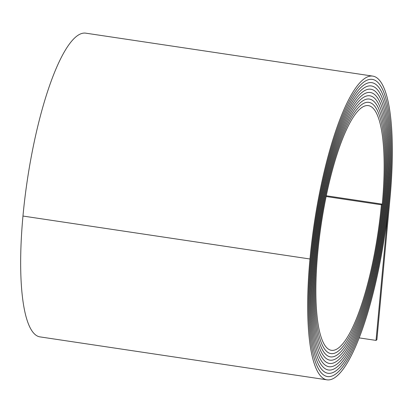 <?xml version="1.0" encoding="UTF-8"?>
<svg xmlns="http://www.w3.org/2000/svg" width="413" height="413" viewBox="0 0 413 413"><rect width="100%" height="100%" fill="white"/><g stroke="black" fill="none" stroke-linecap="round" stroke-linejoin="round"><path stroke-width="0.62" d="M326.141 196.526L381.405 204.796L382.268 204.146A126.022 29.488 -81.5 0 1 338.221 351.174A126.027 29.488 -81.5 0 1 330.911 353.595A126.027 29.488 -81.5 0 1 316.854 253.768A127.679 29.875 -81.5 0 1 368.886 102.357A127.679 29.875 -81.5 0 1 383.13 203.49A129.346 30.263 -81.5 0 1 337.927 354.395A129.346 30.263 -81.5 0 1 330.421 356.878A129.346 30.263 -81.5 0 1 315.991 254.423A130.998 30.65 -81.5 0 1 369.377 99.074A130.998 30.65 -81.5 0 1 383.987 202.84A132.656 31.037 -81.5 0 1 337.627 357.606A132.661 31.042 -81.5 0 1 329.93 360.157A132.661 31.042 -81.5 0 1 315.134 255.074A134.313 31.424 -81.5 0 1 369.867 95.795A134.313 31.424 -81.5 0 1 384.849 202.184A135.97 31.816 -81.5 0 1 337.328 360.823A135.98 31.816 -81.5 0 1 329.44 363.44A135.98 31.816 -81.5 0 1 314.272 255.73A137.632 32.204 -81.5 0 1 370.358 92.517A137.632 32.204 -81.5 0 1 385.711 201.534A139.289 32.591 -81.5 0 1 337.029 364.039A139.295 32.591 -81.5 0 1 328.949 366.718A139.295 32.591 -81.5 0 1 313.41 256.38A140.947 32.978 -81.5 0 1 370.848 89.234A140.947 32.978 -81.5 0 1 386.568 200.878A142.604 33.365 -81.5 0 1 336.729 367.255A142.609 33.365 -81.5 0 1 328.454 369.996A142.604 33.365 -81.5 0 1 312.553 257.036A144.261 33.752 -81.5 0 1 371.339 85.956A144.271 33.758 -81.5 0 1 387.435 200.228A145.928 34.145 -81.5 0 1 336.435 370.482A145.928 34.145 -81.5 0 1 327.963 373.28A145.928 34.145 -81.5 0 1 311.691 257.686A147.58 34.532 -81.5 0 1 371.834 82.677A147.58 34.532 -81.5 0 1 388.292 199.572A149.238 34.919 -81.5 0 1 336.136 373.688A149.243 34.919 -81.5 0 1 327.473 376.558A149.243 34.919 -81.5 0 1 310.829 258.342A150.895 35.306 -81.5 0 1 372.325 79.394A150.895 35.306 -81.5 0 1 389.154 198.921A152.552 35.694 -81.5 0 1 335.836 376.904A152.552 35.694 -81.5 0 1 326.982 379.831A152.552 35.694 -81.5 0 1 309.972 258.992A154.214 36.081 -81.5 0 1 372.815 76.116A154.214 36.081 -81.5 0 1 390.011 198.266L376.888 339.754L376.031 340.405L359.15 337.88M381.405 204.796A122.713 28.714 -81.5 0 1 338.521 347.963A122.713 28.714 -81.5 0 1 331.402 350.317A122.713 28.714 -81.5 0 1 317.716 253.117A124.37 29.101 -81.5 0 1 368.396 105.63A124.37 29.101 -81.5 0 1 382.268 204.146A126.027 29.488 -81.5 0 1 338.221 351.179A126.022 29.488 -81.5 0 1 330.911 353.59A126.022 29.488 -81.5 0 1 316.854 253.768A127.689 29.875 -81.5 0 1 368.886 102.352A127.689 29.875 -81.5 0 1 383.13 203.49A129.336 30.263 -81.5 0 1 337.927 354.39A129.336 30.263 -81.5 0 1 330.421 356.873A129.336 30.263 -81.5 0 1 315.997 254.423A131.004 30.65 -81.5 0 1 369.377 99.068A131.004 30.65 -81.5 0 1 383.992 202.84A132.661 31.042 -81.5 0 1 337.627 357.612A132.656 31.037 -81.5 0 1 329.93 360.151A132.656 31.037 -81.5 0 1 315.134 255.074A134.318 31.429 -81.5 0 1 369.867 95.79A134.318 31.429 -81.5 0 1 384.849 202.184A135.98 31.816 -81.5 0 1 337.328 360.828A135.97 31.816 -81.5 0 1 329.44 363.43A135.97 31.816 -81.5 0 1 314.272 255.73A137.637 32.204 -81.5 0 1 370.358 92.507A137.637 32.204 -81.5 0 1 385.711 201.534A139.295 32.591 -81.5 0 1 337.029 364.044A139.289 32.591 -81.5 0 1 328.949 366.713A139.289 32.591 -81.5 0 1 313.41 256.38A140.952 32.978 -81.5 0 1 370.853 89.229A140.952 32.978 -81.5 0 1 386.573 200.878A142.609 33.365 -81.5 0 1 336.729 367.265A142.604 33.365 -81.5 0 1 328.459 369.991A142.609 33.365 -81.5 0 1 312.548 257.036A144.271 33.758 -81.5 0 1 371.344 85.95A144.261 33.752 -81.5 0 1 387.43 200.228A145.923 34.14 -81.5 0 1 336.435 370.471A145.923 34.14 -81.5 0 1 327.968 373.269A145.923 34.14 -81.5 0 1 311.691 257.686A147.586 34.532 -81.5 0 1 371.834 82.667A147.586 34.532 -81.5 0 1 388.292 199.572A149.243 34.919 -81.5 0 1 336.136 373.698A149.238 34.919 -81.5 0 1 327.478 376.553A149.238 34.919 -81.5 0 1 310.829 258.337A150.905 35.306 -81.5 0 1 372.325 79.389A150.905 35.306 -81.5 0 1 389.154 198.921L376.031 340.405M382.268 204.146L326.296 195.767L382.268 204.146M326.982 379.831L39.978 336.884A152.552 35.694 -81.5 0 1 22.963 216.045A154.214 36.081 -81.5 0 1 85.806 33.169L372.815 76.116M309.972 258.992L22.963 216.045M372.325 79.394L371.994 79.348M327.478 376.553L327.148 376.501M371.834 82.677L371.509 82.626M327.968 373.269L327.643 373.223M371.339 85.956L371.019 85.909M328.459 369.991L328.139 369.945M370.848 89.234L370.533 89.187M328.949 366.713L328.634 366.667M370.358 92.517L370.048 92.471M329.44 363.43L329.13 363.383M369.867 95.795L369.558 95.749M329.93 360.151L329.62 360.105M369.377 99.074L369.072 99.032M330.421 356.873L330.116 356.827M368.886 102.357L368.587 102.31M330.911 353.59L330.612 353.549"/></g></svg>
